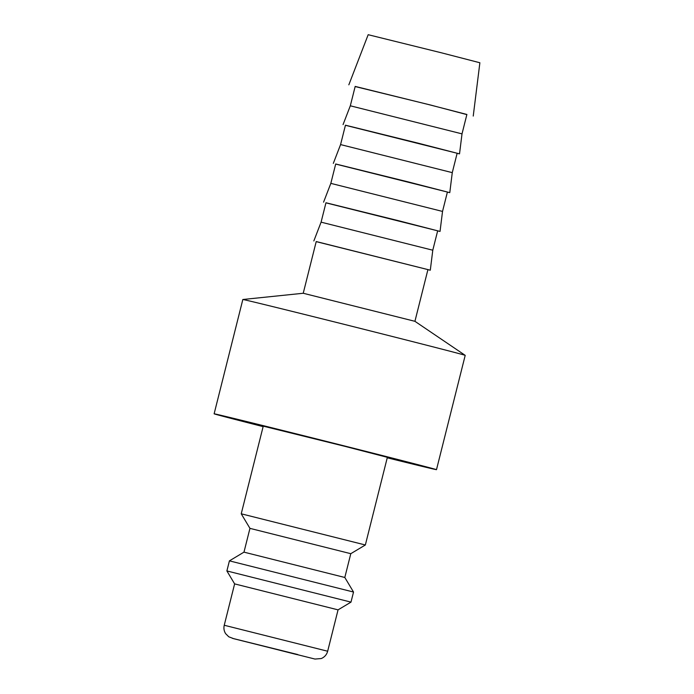 <?xml version="1.0" encoding="UTF-8"?>
<svg xmlns="http://www.w3.org/2000/svg" width="694" height="694" viewBox="0 0 694 694"><rect width="100%" height="100%" fill="white"/><g stroke="black" fill="none" stroke-linecap="round" stroke-linejoin="round"><path stroke-width="1.04" d="M241.234 513.803L365.348 544.981L387.365 457.329L344.614 446.268L263.252 426.151L241.234 513.803L249.953 528.36L350.791 553.691L365.348 544.981M243.976 552.146L344.814 577.477L353.524 592.034L229.419 560.856L243.976 552.146L249.953 528.36M224.24 625.251C223.537 628.261 224.006 631.072 225.654 633.683L228.777 636.797L233.739 638.697L314.981 659.057L321.261 658.545C324.566 657.131 326.701 654.694 327.663 651.232L224.24 625.251L234.624 583.888L226.886 570.945L350.991 602.123L353.524 592.034M234.624 583.888L338.047 609.861L350.991 602.123M414.925 321.313L427.92 269.602L316.221 241.547L303.235 293.258L414.925 321.313L465.197 355.345A114.631 0.59 14.1 0 1 465.206 355.354L436.491 469.665A114.631 0.59 14.1 0 1 415.055 464.642A114.631 0.59 14.1 0 1 387.243 457.797M303.235 293.258L242.848 299.496A114.631 0.59 14.1 0 1 242.848 299.496A114.631 0.59 14.1 0 1 264.267 304.527A114.631 0.59 14.1 0 1 387.859 335.349A114.631 0.59 14.1 0 1 465.197 355.345M263.13 426.628A114.631 0.59 14.1 0 1 214.125 413.815A114.631 0.59 14.1 0 1 235.561 418.838A114.631 0.59 14.1 0 1 359.891 449.851A114.631 0.59 14.1 0 1 436.491 469.665M355.154 86.55L430.367 104.976L466.854 114.605M348.839 84.815L368.176 34.7L441.384 52.796L479.875 62.755L473.239 116.063M462.013 133.864L466.889 114.467L428.406 104.516L355.189 86.412L350.314 105.8L462.013 133.864L459.523 153.851L457.12 153.339M345.421 125.284L459.523 153.851M452.271 172.641L457.146 153.253L418.664 143.294L345.447 125.198L340.572 144.586L452.271 172.641L449.781 192.637L447.378 192.125M335.679 164.062L449.781 192.637M442.529 211.427L447.404 192.038L408.922 182.08L335.705 163.984L330.83 183.372L442.529 211.427L440.039 231.414L437.636 230.902M325.937 202.848L440.039 231.414M432.787 250.213L437.662 230.824L399.18 220.865L325.963 202.761L321.088 222.158L432.787 250.213L430.297 270.2L427.894 269.688M316.195 241.633L430.297 270.2M296.728 654.546L244.392 641.308L296.728 654.546M297.769 654.537L232.473 638.35L297.769 654.537M226.886 570.945L229.419 560.856M214.125 413.815L242.839 299.496M350.314 105.8L343.062 124.599M340.572 144.586L333.32 163.385M330.83 183.372L323.578 202.162M321.088 222.158L313.835 240.948M327.663 651.232L338.056 609.861M344.814 577.477L350.791 553.691"/></g></svg>
